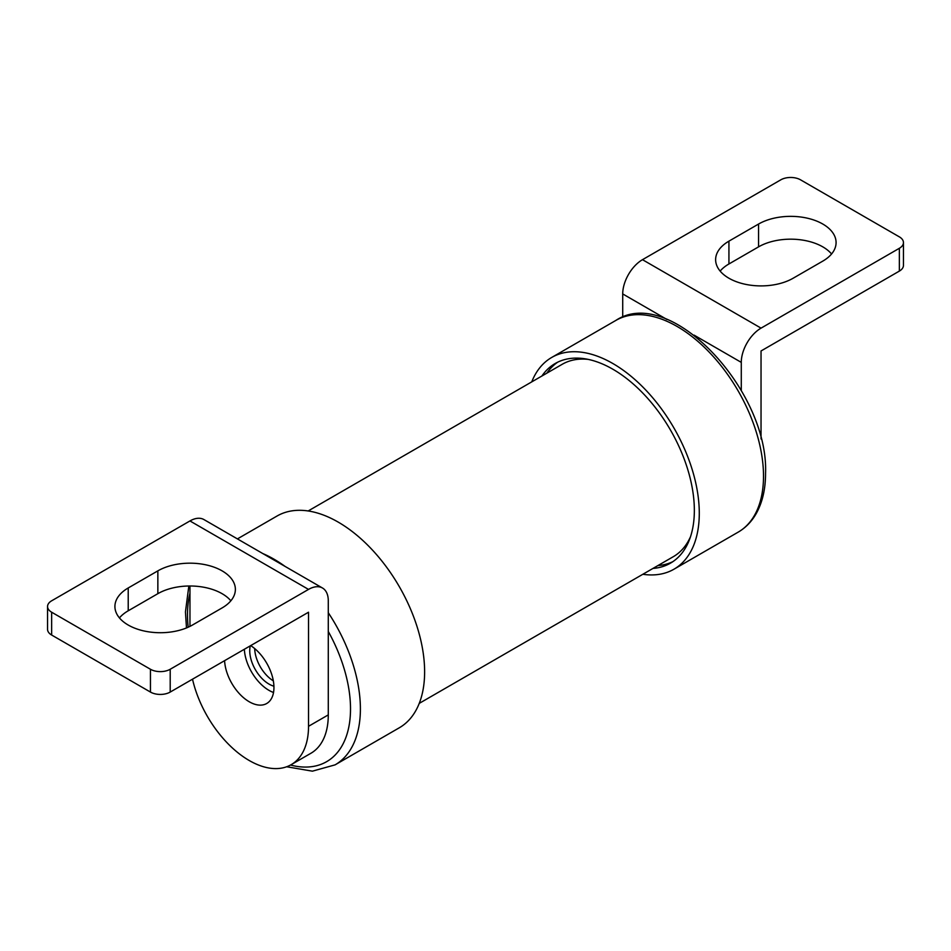 <?xml version="1.0" encoding="UTF-8"?>
<svg xmlns="http://www.w3.org/2000/svg" width="951" height="951" viewBox="0 0 951 951"><rect width="100%" height="100%" fill="white"/><g stroke="black" fill="none" stroke-linecap="round" stroke-linejoin="round"><path stroke-width="1.43" d="M690.509 536.721A111.077 64.133 60 0 1 673.32 556.68L419.248 703.371M273.924 686.194A27.246 15.727 60 0 1 249.744 650.722A27.246 15.727 60 0 1 250.268 645.848M250.684 645.61A34.937 20.173 60 0 1 272.331 676.434A34.937 20.173 60 0 1 266.708 703.502A34.937 20.173 60 0 1 249.245 701.767A34.937 20.173 60 0 1 224.591 660.672M273.531 692.494A34.937 20.173 60 0 1 269.002 690.367A34.937 20.173 60 0 1 244.348 649.26M237.429 538.896L277.038 516.024A122.263 70.588 60 0 1 371.247 548.786A122.263 70.588 60 0 1 424.621 671.822A122.263 70.588 60 0 1 399.301 727.788L335.073 764.866A122.263 70.588 60 0 0 360.393 708.899A122.263 70.588 60 0 0 328.285 612.717M642.84 574.273A122.263 70.588 -120 0 0 673.962 569.209A122.263 70.588 -120 0 0 699.282 513.243A122.263 70.588 -120 0 0 645.919 390.207A122.263 70.588 -120 0 0 551.699 357.457A122.263 70.588 -120 0 0 531.752 381.874M546.837 373.172A115.273 66.558 60 0 1 557.726 362.165M652.968 568.425A115.273 66.558 -120 0 0 670.467 563.158A115.273 66.558 -120 0 0 694.349 510.39A115.273 66.558 -120 0 0 644.029 394.38A115.273 66.558 -120 0 0 555.194 363.508A115.273 66.558 -120 0 0 541.892 376.025M666.936 319.465L622.715 293.93A27.959 16.143 -60 0 1 642.484 259.682L780.795 179.834A13.968 8.072 180 0 1 800.552 179.834L899.361 236.87A13.968 8.072 180 0 1 903.45 242.576A13.968 8.072 180 0 1 899.361 248.282L761.05 328.131A27.959 16.143 120 0 0 741.281 362.379L694.087 335.132M903.45 242.576L903.45 265.388A13.968 8.072 180 0 1 899.361 271.094L761.038 350.967L761.038 438.946M741.281 390.409L741.281 362.379M622.715 293.93L622.715 317.17M720.145 271.094A45.41 26.212 180 0 1 728.93 263.974L758.565 246.856A45.41 26.212 180 0 1 831.566 253.988M728.93 241.15L758.565 224.044A45.41 26.212 180 0 1 808.053 218.35A45.41 26.212 180 0 1 836.084 242.576A45.41 26.212 180 0 1 822.781 261.121L793.146 278.227A45.41 26.212 180 0 1 743.658 283.909A45.41 26.212 180 0 1 715.627 259.694A45.41 26.212 180 0 1 728.93 241.15L728.93 263.974M672.892 561.649A115.273 66.558 60 0 1 657.914 565.572M308.16 510.972L562.231 364.281A111.077 64.133 60 0 1 588.122 359.371M328.285 631.464L328.285 600.818A27.959 16.143 120 0 0 322.496 588.015A27.959 16.143 120 0 0 308.516 589.406L170.205 669.254A13.968 8.072 180 0 1 150.448 669.254L51.639 612.206A13.968 8.072 180 0 1 47.55 606.512L47.55 629.324A13.968 8.072 180 0 0 51.639 635.03L150.448 692.066A13.968 8.072 180 0 0 170.205 692.066L308.528 612.218L308.528 726.302A83.831 48.406 60 0 1 291.161 764.675L310.918 753.263A83.831 48.406 60 0 0 328.285 714.89L328.285 631.464A115.273 66.558 60 0 1 350.515 708.899A115.273 66.558 60 0 1 290.507 765.044M47.55 606.512A13.968 8.072 180 0 1 51.639 600.806L189.95 520.946A27.959 16.143 -60 0 1 203.93 519.567L322.496 588.015M291.161 764.675A83.831 48.406 60 0 1 192.518 679.192M189.962 626.364L189.962 585.994M157.854 570.862L128.219 587.968A45.41 26.212 180 0 0 114.916 606.512A45.41 26.212 180 0 0 142.947 630.727A45.41 26.212 180 0 0 192.435 625.045L222.07 607.939A45.41 26.212 180 0 0 235.373 589.394A45.41 26.212 180 0 0 207.342 565.167A45.41 26.212 180 0 0 157.854 570.862L157.854 593.674A45.41 26.212 180 0 1 230.855 600.806M119.434 617.912A45.41 26.212 180 0 1 128.219 610.792L157.854 593.674M273.341 680.868A27.246 15.727 60 0 1 254.69 648.57M188.167 627.22A115.273 66.558 60 0 1 187.49 614.786A115.273 66.558 60 0 1 189.962 593.21M738.19 532.132A122.263 70.588 -120 0 0 763.51 476.166A122.263 70.588 -120 0 0 710.135 353.13A122.263 70.588 -120 0 0 615.927 320.38C670.075 284.42 768.824 390.611 765.555 473.313C765.555 489.123 762.393 502.627 756.069 513.837C751.528 521.73 745.56 527.829 738.19 532.132L673.962 569.209M899.361 271.094L899.361 248.282M642.484 259.682L761.05 328.131M758.565 224.044L758.565 246.856M262.868 553.589A122.263 70.588 60 0 1 285.027 566.38M170.205 692.066L170.205 669.254M150.448 692.066L150.448 669.254M51.639 635.03L51.639 612.206M328.285 714.89L308.528 726.302M308.516 589.406L189.95 520.946M128.219 587.968L128.219 610.792M188.845 586.006L185.445 611.933L186.491 627.933M286.667 766.768L312.392 771.166L335.073 764.866M551.699 357.457L615.927 320.38"/></g></svg>
